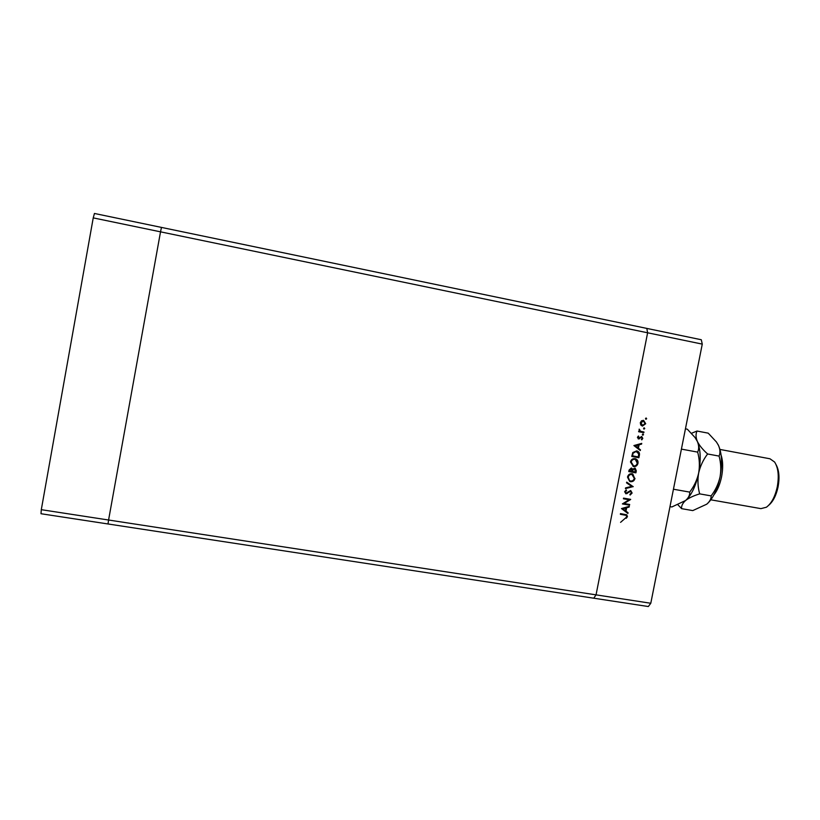 <?xml version="1.0" encoding="UTF-8"?>
<svg xmlns="http://www.w3.org/2000/svg" width="820" height="820" viewBox="0 0 820 820"><rect width="100%" height="100%" fill="white"/><g stroke="black" fill="none" stroke-linecap="round" stroke-linejoin="round"><path stroke-width="1.23" d="M41.297 509.681L93.234 217.884L160.525 231.834L161.468 227.406L160.525 231.834L647.615 332.787L596.048 594.859L108.578 520.013L160.525 231.834L108.578 520.013L41.297 509.681L41 513.73L108.014 523.97L108.578 520.013L108.014 523.97L593.752 598.2L596.048 594.859L647.615 332.787L646.816 328.41L701.295 339.746L702.268 344.113L650.793 603.264L648.323 606.534L593.752 598.2L596.048 594.859L650.793 603.264M93.234 217.884L94.443 213.466L646.816 328.41L647.615 332.787L702.268 344.113M625.68 517.891L620.576 522.34M624.071 503.511L629.668 504.484L629.534 505.161L622.4 503.931L629.032 499.769L623.415 498.796L623.548 498.119L630.682 499.359L624.071 503.511L630.652 499.513M630.611 490.544L632.117 493.035L630.108 495.054L629.873 494.357L631.39 492.902L630.723 491.293L625.926 493.824L624.625 491.672L626.234 489.878L626.552 490.565L625.342 491.877L626.029 493.148L630.611 490.544M633.204 486.588L625.414 488.628L625.557 487.9L631.677 486.373L626.552 482.867L626.695 482.139L633.183 486.69M635.008 478.388C634.332 480.766 632.835 481.873 630.508 481.709L629.678 481.463L627.495 477.107C628.171 474.688 629.678 473.57 632.035 473.755L632.784 473.97L634.608 478.255C633.932 480.633 632.435 481.74 630.108 481.576L630.508 481.709M637.991 463.279C637.314 465.657 635.807 466.764 633.481 466.59L630.477 461.978C631.154 459.548 632.661 458.441 635.018 458.636L635.592 458.78C637.468 459.61 638.268 461.106 637.991 463.279L637.581 463.156C636.914 465.534 635.408 466.641 633.091 466.467L633.481 466.59M640.307 450.549L633.901 445.557L641.722 443.374L641.578 444.112L639.077 444.809L638.401 448.243L640.451 449.811L640.307 450.549M646.672 418.774L645.955 419.297L645.483 418.548L646.201 418.026L646.672 418.774L645.75 419.215M642.449 426.092L640.748 424.985L640.297 422.71L641.578 420.762L643.577 420.352L645.699 423.725L642.449 426.092M644.735 428.583L644.018 429.106L643.546 428.368L644.264 427.845L644.735 428.583L643.803 429.024M643.966 432.017L643.833 432.693L638.616 431.72L638.749 431.043L639.518 431.187L639.221 429.116L640.451 431.238L643.966 432.017M643.526 434.702L642.788 435.215L642.337 434.487L643.064 433.964L643.526 434.702L642.593 435.133M638.514 438.956L637.427 437.306L638.442 436.025L638.626 438.269L641.742 436.547L642.798 438.413L641.783 439.868L641.383 439.325L642.152 438.331L641.506 437.193L638.319 438.905M636.638 450.887L637.191 451.02C639.098 451.779 639.815 453.234 639.354 455.387L638.893 457.734L631.759 456.432L632.794 452.548L636.638 450.887M636.31 470.803L635.91 472.843L628.776 471.572L629.063 470.096L631.308 468.005L632.661 469.153L635.121 468.117L636.31 470.803L635.91 472.843M627.894 513.463L621.488 508.574L629.309 506.319L629.165 507.047L626.654 507.775L625.988 511.188L628.048 512.726L627.894 513.463M626.746 516.446L626.265 515.39L620.361 514.284L620.494 513.607L626.767 514.827L627.464 516.61L626.285 518.281L625.814 517.789L626.746 516.446M645.996 418.026L646.262 418.692M643.413 420.332L645.699 423.725M645.289 423.643L642.162 426.021M643.444 421.039L640.533 422.751L642.583 425.416L645.053 423.612L643.444 421.039L640.943 422.833L642.583 425.416M644.069 427.835L644.325 428.501M643.556 431.945L643.833 432.693M643.423 432.601L638.626 431.709M639.087 429.29L639.702 429.588M639.139 429.834L640.451 431.238M640.041 431.146L641.209 431.474M642.87 433.954L643.126 434.61M638.216 436.189L638.8 436.568M638.401 436.465L638.062 437.419M637.663 437.327L638.626 438.269M641.496 436.496L642.798 438.413M642.388 438.31L641.599 439.612M640.973 437.296L641.506 437.193M640.563 437.193L640.266 438.034M639.866 437.931L639.374 438.854M638.964 438.751L638.226 438.874M641.271 443.497L641.578 444.112M641.168 444.009L639.077 444.809M638.667 444.706L638.401 448.243M637.991 448.14L640.451 449.811M640.051 449.708L639.938 450.272M638.268 445.034L634.885 445.762L637.734 447.74L638.268 445.034L635.285 445.865L637.734 447.74M636.822 450.918C638.698 451.687 639.415 453.142 638.954 455.274L638.893 457.734M638.493 457.611L631.769 456.391M632.333 455.233L632.62 455.879L638.298 456.914L638.708 453.849L636.105 451.451L632.989 452.947L632.62 455.879M632.989 452.947L632.732 455.356M636.105 451.451L633.389 453.06M635.233 458.677C637.089 459.528 637.868 461.014 637.581 463.156M635.049 459.343L634.485 459.19C632.589 459.067 631.369 459.989 630.816 461.957L633.05 465.75M634.885 459.313C632.989 459.19 631.759 460.112 631.216 462.08L633.614 465.914C635.5 466.037 636.709 465.114 637.253 463.167L635.346 459.436L634.485 459.19M635.51 472.72L628.786 471.51M631.349 468.015L632.661 469.153M634.813 468.035L635.91 470.68M634.495 468.661L632.712 469.583L632.261 471.438L635.316 472.033L634.629 468.702L633.112 469.716L632.661 471.561M631.062 468.65L629.247 470.895L631.933 471.428L631.185 468.691L629.647 471.018M632.374 473.827L634.608 478.255M632.128 474.483L631.502 474.308C629.606 474.185 628.386 475.108 627.843 477.076L629.596 480.704L630.641 481.032C632.527 481.145 633.737 480.233 634.27 478.285L631.902 474.431C630.006 474.319 628.786 475.241 628.233 477.209L629.596 480.704M632.784 486.547L625.465 488.371M626.675 482.252L632.804 486.455M630.723 490.565L632.117 493.035M631.718 492.892L630.016 494.788M629.319 491.221L627.095 493.599M626.705 493.445L625.926 493.824M625.967 490.011L626.552 490.565M626.162 490.421L625.342 491.877M624.953 491.733L625.639 492.994M629.258 504.413L629.534 505.161M629.145 504.997L622.421 503.839M623.425 498.714L629.032 499.769M628.858 506.442L629.165 507.047M628.766 506.893L626.654 507.775M626.265 507.611L625.988 511.188M625.588 511.034L628.048 512.726M627.649 512.561L627.525 513.187M625.855 508L622.482 508.707L625.322 510.696L625.855 508L622.872 508.871L625.322 510.696M626.06 515.298L620.381 514.181M626.398 514.673L627.464 516.61M627.074 516.436L626.029 518.004M721.087 455.028C723.014 460.953 723.178 468.21 721.569 476.809C719.939 484.558 717.367 490.606 713.841 494.972M776.13 464.776C779.102 470.249 779.748 477.65 778.057 486.977C776.202 495.434 773.116 501.512 768.801 505.192M710.827 499.81L760.929 508.636L766.403 507.221C771.446 503.511 775.064 496.735 777.257 486.906C779.164 476.102 778.282 467.81 774.603 462.029L769.97 458.78L719.97 449.442M685.438 428.829L687.324 429.188L695.063 437.562L697.348 441.426C698.999 445.414 699.101 448.981 697.656 452.117C699.532 458.985 699.86 465.955 698.66 473.027C697.051 480.048 694.058 486.403 689.692 492.102C689.938 495.034 688.574 497.832 685.582 500.507L671.867 506.965L669.981 506.637M689.692 492.102L673.445 489.222M697.656 452.117L681.41 449.114M696.713 440.155L697.348 441.426C700.618 449.329 701.059 459.866 698.66 473.027C695.883 485.87 691.598 494.972 685.797 500.323M677.914 504.792L681.594 508.656C681.287 505.889 682.619 503.172 685.582 500.507C688.923 497.935 693.617 495.721 699.665 493.865C697.799 487.059 697.461 480.11 698.66 473.027C700.28 466.006 703.263 459.651 707.629 453.972C702.832 449.719 699.409 445.537 697.348 441.426C695.708 437.439 695.616 433.975 697.041 431.033L691.496 433.278M718.043 444.553L718.463 445.383C721.907 453.286 722.441 463.802 720.052 476.902C717.346 489.366 713.103 498.304 707.301 503.716M697.041 431.033L708.213 433.155L716.434 441.98L718.463 445.383C720.206 449.38 720.421 452.947 719.089 456.094C720.934 462.921 721.251 469.86 720.052 476.902C718.443 483.892 715.47 490.227 711.124 495.895C711.268 498.796 709.792 501.563 706.707 504.208L692.777 510.593L681.594 508.656M711.124 495.895L699.665 493.865M719.089 456.094L707.629 453.972"/></g></svg>
